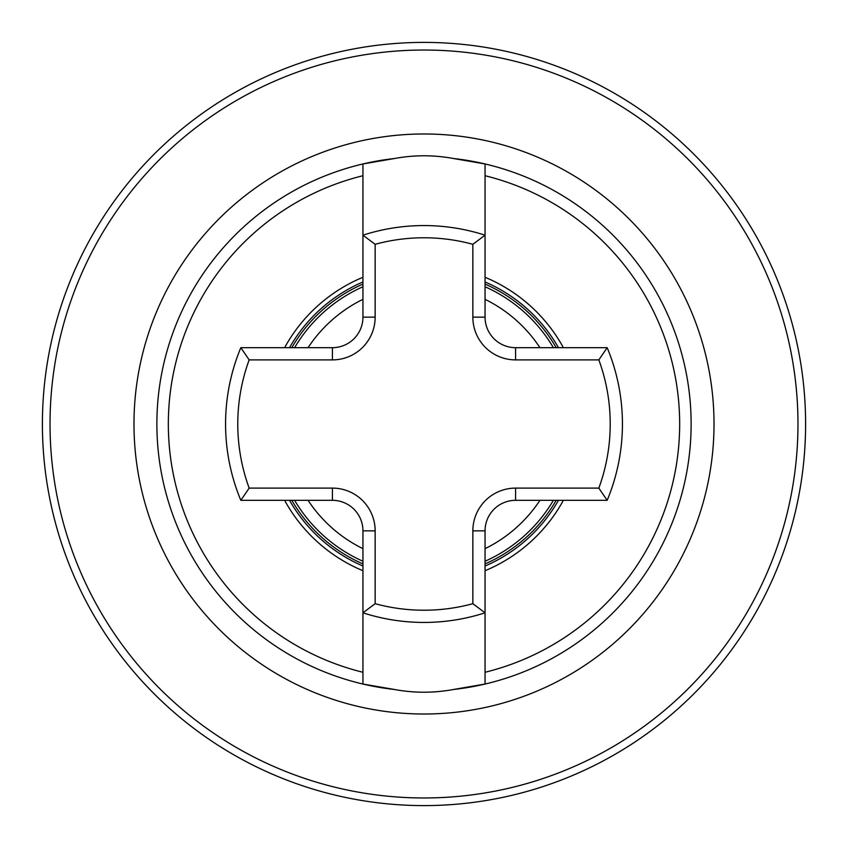 <?xml version="1.0" encoding="UTF-8"?>
<svg xmlns="http://www.w3.org/2000/svg" width="848" height="848" viewBox="0 0 848 848"><rect width="100%" height="100%" fill="white"/><g stroke="black" fill="none" stroke-linecap="round" stroke-linejoin="round"><path stroke-width="1.27" d="M556.193 500.32A152.64 152.64 0 0 1 485.056 563.899M362.944 563.899A152.64 152.64 0 0 1 291.807 500.32M805.6 424A381.6 381.6 0 0 1 424 805.6A381.6 381.6 0 0 1 42.4 424A381.6 381.6 0 0 1 424 42.4A381.6 381.6 0 0 1 805.6 424A381.6 381.6 0 0 0 424 42.4A381.6 381.6 0 0 0 42.4 424M485.056 672.273A255.672 255.672 0 0 0 485.056 175.727L485.056 163.95A267.12 267.12 0 0 0 453.563 158.523L485.056 163.95A267.12 267.12 0 0 1 485.056 684.05L453.563 689.477A267.12 267.12 0 0 0 485.056 684.05L485.056 612.807A198.432 198.432 0 0 1 362.944 612.807L362.944 530.848A30.528 30.528 0 0 0 332.416 500.32L240.832 500.32L249.164 488.109L332.416 488.109A42.739 42.739 0 0 1 375.155 530.848L375.155 603.702L362.944 612.807L362.944 672.273A255.672 255.672 0 0 1 362.944 175.727L362.944 235.193L375.155 244.298L375.155 317.152A42.739 42.739 0 0 1 332.416 359.891L249.164 359.891A186.221 186.221 0 0 0 249.164 488.109M394.437 158.523A267.12 267.12 0 0 0 362.944 163.95L394.437 158.523C414.1 154.877 433.805 154.877 453.563 158.523M284.61 347.68A158.915 158.915 0 0 1 362.944 277.275M485.056 277.275A158.915 158.915 0 0 1 563.39 347.68M485.056 175.727L485.056 317.152A30.528 30.528 0 0 0 515.584 347.68L607.168 347.68A198.432 198.432 0 0 1 607.168 500.32L515.584 500.32A30.528 30.528 0 0 0 485.056 530.848L485.056 612.807L472.845 603.702L472.845 530.848A42.739 42.739 0 0 1 515.584 488.109L598.836 488.109L607.168 500.32A198.432 198.432 0 0 0 607.168 347.68L598.836 359.891L515.584 359.891A42.739 42.739 0 0 1 472.845 317.152L472.845 244.298A186.221 186.221 0 0 0 375.155 244.298M563.39 500.32A158.915 158.915 0 0 1 485.056 570.725M362.944 570.725A158.915 158.915 0 0 1 284.61 500.32M362.944 175.727L362.944 163.95A267.12 267.12 0 0 0 362.944 684.05L394.437 689.477C414.1 693.123 433.805 693.123 453.563 689.477A267.12 267.12 0 0 0 485.056 684.05M362.944 684.05A267.12 267.12 0 0 0 394.437 689.477A267.12 267.12 0 0 1 362.944 684.05L362.944 672.273M291.807 347.68A152.64 152.64 0 0 1 362.944 284.101M485.056 284.101A152.64 152.64 0 0 1 556.193 347.68M249.164 359.891L240.832 347.68A198.432 198.432 0 0 0 240.832 500.32A198.432 198.432 0 0 1 240.832 347.68L332.416 347.68A30.528 30.528 0 0 0 362.944 317.152L362.944 235.193A198.432 198.432 0 0 1 485.056 235.193L472.845 244.298M308.057 500.32A138.807 138.807 0 0 0 362.944 548.667M485.056 548.667A138.807 138.807 0 0 0 539.943 500.32M553.384 500.32A150.213 150.213 0 0 1 485.056 561.249M362.944 561.249A150.213 150.213 0 0 1 294.616 500.32M289.55 347.68A154.601 154.601 0 0 1 362.944 281.971M485.056 281.971A154.601 154.601 0 0 1 558.45 347.68M797.968 424A373.968 373.968 0 0 1 424 797.968A373.968 373.968 0 0 1 50.032 424A373.968 373.968 0 0 1 424 50.032A373.968 373.968 0 0 1 797.968 424M133.984 424A290.016 290.016 0 0 1 424 133.984A290.016 290.016 0 0 1 714.016 424A290.016 290.016 0 0 1 424 714.016A290.016 290.016 0 0 1 133.984 424M558.45 500.32A154.601 154.601 0 0 1 485.056 566.029M362.944 566.029A154.601 154.601 0 0 1 289.55 500.32M539.943 347.68A138.807 138.807 0 0 0 485.056 299.333M362.944 299.333A138.807 138.807 0 0 0 308.057 347.68M294.616 347.68A150.213 150.213 0 0 1 362.944 286.751M485.056 286.751A150.213 150.213 0 0 1 553.384 347.68M375.155 603.702A186.221 186.221 0 0 0 472.845 603.702M362.944 235.193A198.432 198.432 0 0 1 485.056 235.193M332.416 359.891L332.416 347.68A30.528 30.528 0 0 0 362.944 317.152L375.155 317.152M375.155 530.848L362.944 530.848A30.528 30.528 0 0 0 332.416 500.32L332.416 488.109M424 622.432A198.432 198.432 0 0 1 362.944 612.807M515.584 488.109L515.584 500.32A30.528 30.528 0 0 0 485.056 530.848L472.845 530.848M472.845 317.152L485.056 317.152A30.528 30.528 0 0 0 515.584 347.68L515.584 359.891M598.836 488.109A186.221 186.221 0 0 0 598.836 359.891"/></g></svg>
